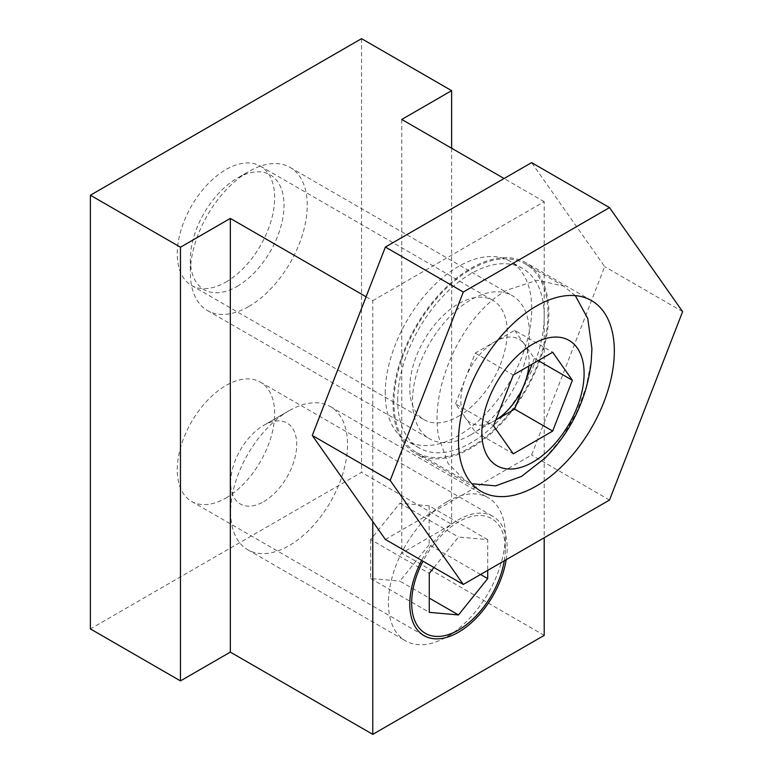 <?xml version="1.0" encoding="UTF-8"?>
<svg xmlns="http://www.w3.org/2000/svg" width="773" height="773" viewBox="0 0 773 773"><rect width="100%" height="100%" fill="white"/><g stroke="black" fill="none" stroke-linecap="round" stroke-linejoin="round"><path stroke-width="0.58" stroke-dasharray="3.87 2.9" d="M263.68 501.667A46.728 26.978 120 0 0 296.716 444.446A46.728 26.978 120 0 0 263.68 425.372L263.68 425.372A46.728 26.978 120 0 0 230.644 482.594A46.728 26.978 120 0 0 263.68 501.667M289.083 410.705L289.083 410.705A82.653 47.713 120 0 0 230.644 511.929A82.653 47.713 120 0 0 247.756 549.767A82.653 47.713 120 0 0 289.083 545.67A82.653 47.713 120 0 0 343.077 472.834A82.653 47.713 120 0 0 330.409 406.608A82.653 47.713 120 0 0 289.083 410.705L263.68 425.372L289.083 410.705M446.871 501.803A82.653 47.713 120 0 0 392.877 574.639A82.653 47.713 120 0 0 405.554 640.865A82.653 47.713 120 0 0 446.871 636.768L446.871 636.768A82.653 47.713 120 0 0 505.32 535.544A82.653 47.713 120 0 0 488.198 497.715A82.653 47.713 120 0 0 446.871 501.803M504.296 560.792A66.227 38.235 120 0 0 505.32 548.956A66.227 38.235 120 0 0 458.486 521.91A66.227 38.235 120 0 0 422.995 561.188M456.611 631.145L446.871 636.768L456.611 631.145M433.972 567.527L458.486 537.032L487.705 539.641L487.705 570.368M487.705 539.641L429.112 505.813L399.892 503.194L370.663 539.554L429.266 573.382M399.892 503.194L458.486 537.032M429.112 505.813L429.112 544.772L480.574 574.484M429.112 544.772L399.892 581.122L429.266 598.08M370.663 539.554L370.663 578.513L399.892 581.122M370.663 578.513L429.266 612.342M506.199 559.691A68.874 39.761 120 0 0 492.923 516.345A68.874 39.761 120 0 0 458.486 519.756A68.874 39.761 120 0 0 421.671 560.425M225.967 497.986A68.874 39.761 120 0 0 270.956 437.286A68.874 39.761 120 0 0 260.404 382.104A68.874 39.761 120 0 0 225.967 385.514A68.874 39.761 120 0 0 180.969 446.205A68.874 39.761 120 0 0 191.53 501.397A68.874 39.761 120 0 0 225.967 497.986M458.486 416.28A68.874 39.761 120 0 0 503.484 355.59A68.874 39.761 120 0 0 492.923 300.397A68.874 39.761 120 0 0 458.486 303.808A68.874 39.761 120 0 0 413.487 364.498A68.874 39.761 120 0 0 424.048 419.691A68.874 39.761 120 0 0 458.486 416.28M225.967 282.039A68.874 39.761 120 0 0 270.956 221.349A68.874 39.761 120 0 0 260.404 166.156A68.874 39.761 120 0 0 225.967 169.567A68.874 39.761 120 0 0 180.969 230.257A68.874 39.761 120 0 0 191.53 285.45A68.874 39.761 120 0 0 225.967 282.039M366.073 296.793L372.77 300.658L372.77 521.533M372.77 300.658L544.202 201.685L544.202 537.747M544.202 635.377L401.757 553.139L451.625 524.345L361.551 472.342L90.383 628.893M401.757 119.448L401.757 553.139M544.202 201.685L504.073 178.515M451.625 148.242L451.625 524.345M361.551 38.65L361.551 472.342M248.8 306.466A82.653 47.713 120 0 0 302.794 233.639A82.653 47.713 120 0 0 290.117 167.403A82.653 47.713 120 0 0 248.8 171.5L248.8 171.5A82.653 47.713 120 0 0 190.351 272.724A82.653 47.713 120 0 0 207.473 310.562A82.653 47.713 120 0 0 248.8 306.466M470.95 434.726A82.653 47.713 120 0 0 524.944 361.899A82.653 47.713 120 0 0 512.277 295.663A82.653 47.713 120 0 0 470.95 299.76A82.653 47.713 120 0 0 416.956 372.596A82.653 47.713 120 0 0 429.624 438.822A82.653 47.713 120 0 0 470.95 434.726M237.185 286.358A66.227 38.235 120 0 0 284.02 205.241A66.227 38.235 120 0 0 237.185 178.205L248.8 171.5L237.185 178.205A66.227 38.235 120 0 0 190.351 259.322A66.227 38.235 120 0 0 237.185 286.358M470.95 447.142A108.877 62.864 120 0 0 542.076 351.203A108.877 62.864 120 0 0 525.389 263.96A108.877 62.864 120 0 0 470.95 269.352A108.877 62.864 120 0 0 399.825 365.291A108.877 62.864 120 0 0 416.512 452.534A108.877 62.864 120 0 0 470.95 447.142M575.296 295.615L563.739 286.097L537.08 280.27L507.001 290.155C462.766 314.012 428.88 387.988 438.745 437.093L448.108 463.491L465.153 480.613L471.916 483.763M545.139 457.983L562.309 437.344L576.32 413.091L586.205 386.896L591.287 360.556M455.539 403.854L475.25 353.068L494.952 341.685A48.264 27.867 120 0 0 465.394 378.461A48.264 27.867 120 0 0 465.394 417.874A48.264 27.867 120 0 0 494.952 420.512L475.25 431.885L455.539 403.854L493.57 425.807M475.25 431.885L513.272 453.838M475.25 353.068L513.272 375.021M514.654 330.313L524.509 344.333A48.264 27.867 120 0 0 494.952 341.685L514.654 330.313L552.685 352.266M528.858 366.025A48.264 27.867 120 0 0 524.509 344.333L534.365 358.343L538.259 360.595M534.365 358.343L532.114 364.141M495.822 420.01L494.952 420.512A48.264 27.867 120 0 0 495.822 419.99M393.032 403.235A110.201 63.628 -60 0 1 441.132 292.339A110.201 63.628 -60 0 1 526.055 262.81A110.201 63.628 -60 0 1 548.878 313.258A110.201 63.628 -60 0 1 500.769 424.155A110.201 63.628 -60 0 1 415.855 453.683A110.201 63.628 -60 0 1 393.032 403.235M385.234 393.341A103.582 59.811 -60 0 1 430.455 289.092A103.582 59.811 -60 0 1 510.277 261.342A103.582 59.811 -60 0 1 531.727 308.756A103.582 59.811 -60 0 1 486.517 413.004A103.582 59.811 -60 0 1 406.695 440.755A103.582 59.811 -60 0 1 385.234 393.341M397.709 400.53A103.582 59.811 -60 0 1 442.919 296.291A103.582 59.811 -60 0 1 522.741 268.54A103.582 59.811 -60 0 1 544.202 315.954A103.582 59.811 -60 0 1 498.981 420.203A103.582 59.811 -60 0 1 419.159 447.954A103.582 59.811 -60 0 1 397.709 400.53M385.379 539.467L531.592 455.055L604.699 266.637L531.592 162.63M609.51 500.044L531.592 455.055M682.617 311.625L604.699 266.637M230.644 482.594L230.644 511.929M247.756 549.767L405.554 640.865M505.32 548.956L505.32 535.544M330.409 406.608L488.198 497.715M260.404 382.104L492.923 516.345M260.404 166.156L492.923 300.397M191.53 285.45L424.048 419.691M191.53 501.397L424.048 635.638M290.117 167.403L512.277 295.663M525.389 263.96L563.739 286.097M416.512 452.534L465.153 480.613M190.351 259.322L190.351 272.724M207.473 310.562L429.624 438.822M591.509 300.6L526.055 262.81M522.741 268.54L510.277 261.342M419.159 447.954L406.695 440.755M481.308 491.473L415.855 453.683"/><path stroke-width="1.16" d="M422.995 561.188A66.227 38.235 120 0 0 415.913 623.106A66.227 38.235 120 0 0 458.486 630.063L456.611 631.145L458.486 630.063A66.227 38.235 120 0 0 504.296 560.792M433.972 567.527L429.266 573.382L429.266 612.342L458.486 614.95L487.705 578.6L487.705 570.368M480.574 574.484L487.705 578.6M429.266 598.08L458.486 614.95M421.671 560.425A68.874 39.761 120 0 0 424.048 635.638A68.874 39.761 120 0 0 458.486 632.227A68.874 39.761 120 0 0 506.199 559.691M504.073 178.515L401.757 119.448L451.625 90.654L361.551 38.65L90.383 195.211L90.383 628.893L180.457 680.907L230.325 652.112L372.77 734.35L544.202 635.377L544.202 537.747M90.383 195.211L180.457 247.215L180.457 680.907M180.457 247.215L230.325 218.421L230.325 652.112M372.77 521.533L372.77 734.35M230.325 218.421L366.073 296.793M451.625 90.654L451.625 148.242M471.916 483.763L495.648 485.859L521.572 476.371L545.139 457.983A160.127 160.127 0 0 0 591.287 360.556L591.925 348.652L587.76 318.515L575.296 295.615M584.098 373.543A72.295 41.732 120 0 0 532.974 344.033A72.295 41.732 120 0 0 481.859 432.571A72.295 41.732 120 0 0 532.974 462.08A72.295 41.732 120 0 0 584.098 373.543M552.685 431.083L513.272 453.838L493.57 425.807L513.272 375.021L552.685 352.266L572.387 380.297L552.685 431.083L514.654 409.13L495.822 420.01M538.259 360.595L572.387 380.297M532.114 364.141L514.654 409.13M495.822 419.99A48.264 27.867 120 0 0 524.509 383.737A48.264 27.867 120 0 0 528.858 366.025M458.486 441.025A110.201 63.628 -60 0 1 506.586 330.119A110.201 63.628 -60 0 1 591.509 300.6A110.201 63.628 -60 0 1 614.332 351.048A110.201 63.628 -60 0 1 566.223 461.945A110.201 63.628 -60 0 1 481.308 491.473A110.201 63.628 -60 0 1 458.486 441.025M463.298 292.03L390.191 480.448L463.298 584.456L609.51 500.044L682.617 311.625L609.51 207.618L463.298 292.03L385.379 247.041L312.273 435.46L385.379 539.467L463.298 584.456M609.51 207.618L531.592 162.63L385.379 247.041M390.191 480.448L312.273 435.46"/></g></svg>
